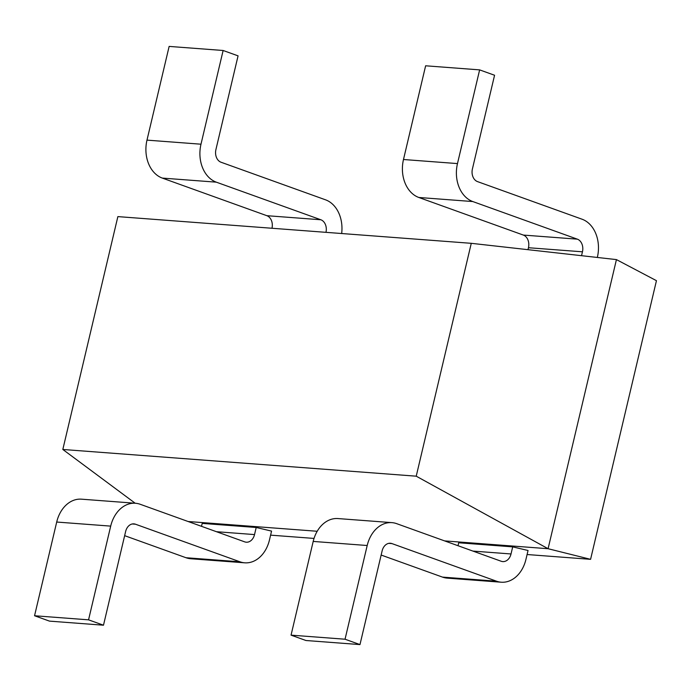 <?xml version="1.0" encoding="UTF-8"?>
<svg xmlns="http://www.w3.org/2000/svg" width="691" height="691" viewBox="0 0 691 691"><rect width="100%" height="100%" fill="white"/><g stroke="black" fill="none" stroke-linecap="round" stroke-linejoin="round"><path stroke-width="1.04" d="M444.607 540.898L548.084 548.714L616.432 259.6L656.45 280.676L590.58 559.33L527.095 554.528M314.034 538.427L270.596 535.145M416.224 476.185L471.271 243.318L117.867 216.611L62.821 449.47L416.224 476.185L548.084 548.714L590.58 559.33M458.012 545.717L458.703 542.78L512.705 546.866L528.045 550.494L525.955 559.339A31.009 23.442 -85.7 0 1 501.217 582.211A31.009 23.442 -85.7 0 1 496.483 581.191L391.952 543.592A10.339 7.817 94.3 0 0 390.38 543.256A10.339 7.817 94.3 0 0 382.132 550.874L359.976 644.591L305.975 640.514L291.049 635.141L345.042 639.218L359.976 644.591M201.513 526.335L202.204 523.398L256.206 527.483L271.554 531.103L269.464 539.956A31.009 23.442 -85.7 0 1 244.726 562.82A31.009 23.442 -85.7 0 1 239.993 561.809L135.462 524.21A10.339 7.817 94.3 0 0 133.881 523.873A10.339 7.817 94.3 0 0 125.632 531.491L103.486 625.208L49.484 621.123L34.55 615.75L88.552 619.836L103.486 625.208M188.107 521.515L317.204 531.267M135.194 503.238L62.821 449.47M471.271 243.318L616.432 259.6M256.206 527.483L254.53 534.584A10.339 7.817 -85.7 0 1 246.281 542.202A10.339 7.817 -85.7 0 1 244.7 541.865L140.169 504.266A31.009 23.442 94.3 0 0 135.436 503.255A31.009 23.442 94.3 0 0 110.698 526.119L88.552 619.836M135.436 503.255L81.443 499.17A31.009 23.442 94.3 0 0 56.705 522.042L34.55 615.75M244.726 562.82L190.725 558.743A31.009 23.442 -85.7 0 1 185.991 557.723L124.648 535.663M512.705 546.866L511.02 553.966A10.339 7.817 -85.7 0 1 502.78 561.593A10.339 7.817 -85.7 0 1 501.2 561.256L396.669 523.657A31.009 23.442 94.3 0 0 391.935 522.638A31.009 23.442 94.3 0 0 367.197 545.51L345.042 639.218M391.935 522.638L337.934 518.561A31.009 23.442 94.3 0 0 313.196 541.424L291.049 635.141M501.217 582.211L447.224 578.125A31.009 23.442 -85.7 0 1 442.49 577.106L381.147 555.046M581.537 255.687L582.453 251.809A10.339 7.817 94.3 0 0 577.339 239.155L472.808 201.556A31.009 23.442 -85.7 0 1 457.477 163.586L479.632 69.877L425.63 65.792L403.484 159.509A31.009 23.442 -85.7 0 0 418.806 197.471L523.337 235.07A10.339 7.817 94.3 0 1 528.451 247.724L527.993 249.676M597.318 257.458L597.387 257.182A31.009 23.442 94.3 0 0 582.055 219.211L477.524 181.612A10.339 7.817 -85.7 0 1 472.411 168.958L494.566 75.25L479.632 69.877M325.971 232.34A10.339 7.817 94.3 0 0 320.849 219.764L216.309 182.165A31.009 23.442 -85.7 0 1 200.986 144.203L223.133 50.486L169.14 46.409L146.984 140.126A31.009 23.442 -85.7 0 0 162.316 178.088L266.847 215.687A10.339 7.817 94.3 0 1 271.978 228.255M341.656 233.523A31.009 23.442 94.3 0 0 325.556 199.829L221.025 162.23A10.339 7.817 -85.7 0 1 215.92 149.576L238.067 55.859L223.133 50.486M56.705 522.042L110.698 526.119M135.462 524.21L132.266 523.968M239.993 561.809L185.991 557.723M216.456 531.707L254.53 534.584M313.196 541.424L367.197 545.51M391.952 543.592L388.765 543.351M496.483 581.191L442.49 577.106M472.946 551.09L511.02 553.966M457.477 163.586L403.484 159.509M472.808 201.556L418.806 197.471M577.339 239.155L523.337 235.07M582.453 251.809L528.451 247.724M200.986 144.203L146.984 140.126M216.309 182.165L162.316 178.088M320.849 219.764L266.847 215.687"/></g></svg>
